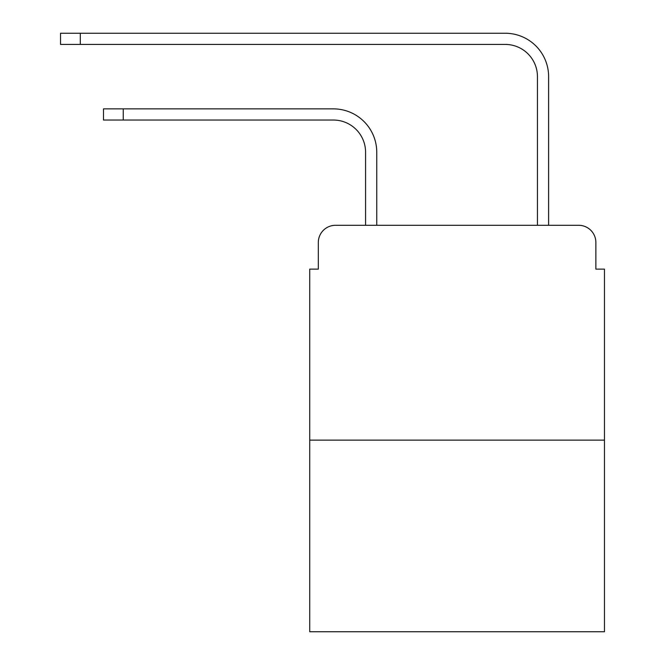 <?xml version="1.0" encoding="UTF-8"?>
<svg xmlns="http://www.w3.org/2000/svg" width="665" height="665" viewBox="0 0 665 665"><rect width="100%" height="100%" fill="white"/><g stroke="black" fill="none" stroke-linecap="round" stroke-linejoin="round"><path stroke-width="1" d="M318.319 242.492L318.319 269.125L318.319 242.492A17.182 17.182 0 0 1 335.509 225.302L365.584 225.302L365.584 152.26A32.228 32.228 0 0 0 333.356 120.041A32.228 32.228 0 0 1 365.584 152.26A32.228 32.228 0 0 0 333.356 120.041A32.228 32.228 0 0 1 365.584 152.26M604.468 440.13L309.732 440.13L309.732 631.75L604.468 631.75L604.468 269.125L595.873 269.125L595.873 242.492A17.182 17.182 0 0 0 578.691 225.302L335.509 225.302M309.732 440.13L309.732 269.125L318.319 269.125M376.756 225.302L376.756 152.26L376.756 225.302L376.756 152.26L376.756 225.302L390.072 225.302M524.12 225.302L537.445 225.302L537.445 76.641A32.228 32.228 0 0 0 505.217 44.422A32.228 32.228 0 0 1 537.445 76.641A32.228 32.228 0 0 0 505.217 44.422A32.228 32.228 0 0 1 537.445 76.641M548.617 225.302L548.617 76.641L548.617 225.302L548.617 76.641L548.617 225.302L578.691 225.302M595.873 269.125L595.873 242.492M103.499 108.869L123.258 108.869L123.258 120.041L103.499 120.041L103.499 108.869M123.258 120.041L333.356 120.041M376.756 152.26A43.391 43.391 0 0 0 333.356 108.869L123.258 108.869M60.532 33.25L80.299 33.25L80.299 44.422L60.532 44.422L60.532 33.25M548.617 76.641A43.391 43.391 0 0 0 505.217 33.25L80.299 33.25M80.299 44.422L505.217 44.422"/></g></svg>
